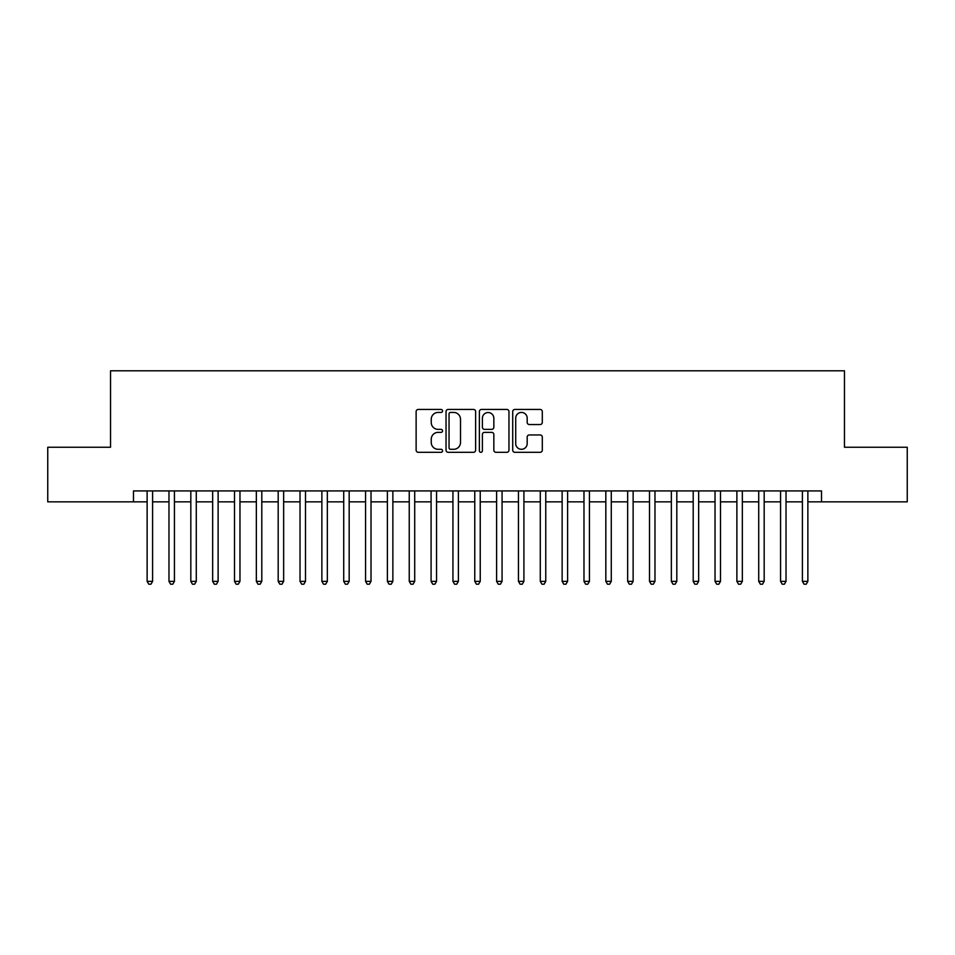 <?xml version="1.0" encoding="UTF-8"?>
<svg xmlns="http://www.w3.org/2000/svg" width="955" height="955" viewBox="0 0 955 955"><rect width="100%" height="100%" fill="white"/><g stroke="black" fill="none" stroke-linecap="round" stroke-linejoin="round"><path stroke-width="1.43" d="M442.559 410.925A1.504 1.504 0 0 0 441.055 409.432L418.278 409.432A2.149 2.149 0 0 0 416.129 411.569L416.129 450.163A2.149 2.149 0 0 0 418.278 452.312L441.055 452.312A1.504 1.504 0 0 0 442.559 450.808A1.504 1.504 0 0 0 441.055 449.304L438.106 449.304A6.864 6.864 0 0 1 431.242 442.44L431.242 439.228A6.864 6.864 0 0 1 438.106 432.364L441.055 432.364A1.504 1.504 0 0 0 442.559 430.872A1.504 1.504 0 0 0 441.055 429.368L438.106 429.368A6.864 6.864 0 0 1 431.242 422.504L431.242 419.293A6.864 6.864 0 0 1 438.106 412.429L441.055 412.429A1.504 1.504 0 0 0 442.559 410.925M540.16 424.545A2.149 2.149 0 0 0 542.297 422.397L542.297 411.569A2.149 2.149 0 0 0 540.16 409.432L514.864 409.432A2.149 2.149 0 0 0 512.716 411.569L512.716 450.163A2.149 2.149 0 0 0 514.864 452.312L540.16 452.312A2.149 2.149 0 0 0 542.297 450.163L542.297 437.08A2.149 2.149 0 0 0 540.16 434.943L529.333 434.943A2.149 2.149 0 0 0 527.184 437.08L527.184 443.574A5.73 5.73 0 0 1 521.454 449.304A5.73 5.73 0 0 1 515.712 443.574L515.712 418.159A5.73 5.73 0 0 1 521.454 412.429A5.73 5.73 0 0 1 527.184 418.159L527.184 422.397A2.149 2.149 0 0 0 529.333 424.545L540.16 424.545M133.485 501.853L47.75 501.853L47.75 447.25L110.541 447.25L110.541 370.803L844.459 370.803L844.459 447.25L907.25 447.25L907.25 501.853L821.515 501.853L821.515 490.93L133.485 490.93L133.485 501.853L147.13 501.853M475.626 411.569A2.149 2.149 0 0 0 473.477 409.432L448.182 409.432A2.149 2.149 0 0 0 446.033 411.569L446.033 450.163A2.149 2.149 0 0 0 448.182 452.312L473.477 452.312A2.149 2.149 0 0 0 475.626 450.163L475.626 411.569M481.523 409.432L506.819 409.432A2.149 2.149 0 0 1 508.967 411.569L508.967 450.163A2.149 2.149 0 0 1 506.819 452.312L495.991 452.312A2.149 2.149 0 0 1 493.842 450.163L493.842 434.513A2.149 2.149 0 0 0 491.706 432.364L484.519 432.364A2.149 2.149 0 0 0 482.382 434.513L482.382 450.808A1.504 1.504 0 0 1 480.878 452.312A1.504 1.504 0 0 1 479.374 450.808L479.374 411.569A2.149 2.149 0 0 1 481.523 409.432M152.597 501.853L168.975 501.853M174.431 501.853L190.821 501.853M196.276 501.853L212.655 501.853M218.122 501.853L234.5 501.853M239.968 501.853L256.346 501.853M261.801 501.853L278.192 501.853M283.647 501.853L300.025 501.853M305.493 501.853L321.871 501.853M327.338 501.853L343.716 501.853M349.172 501.853L365.562 501.853M371.018 501.853L387.396 501.853M392.863 501.853L409.241 501.853M414.709 501.853L431.087 501.853M436.542 501.853L452.933 501.853M458.388 501.853L474.766 501.853M480.234 501.853L496.612 501.853M502.067 501.853L518.458 501.853M523.913 501.853L540.291 501.853M545.759 501.853L562.137 501.853M567.604 501.853L583.983 501.853M589.438 501.853L605.828 501.853M611.284 501.853L627.662 501.853M633.129 501.853L649.507 501.853M654.975 501.853L671.353 501.853M676.809 501.853L693.199 501.853M698.654 501.853L715.032 501.853M720.5 501.853L736.878 501.853M742.345 501.853L758.724 501.853M764.179 501.853L780.569 501.853M786.025 501.853L802.403 501.853M807.87 501.853L821.515 501.853M450.545 412.429A1.504 1.504 0 0 0 449.041 413.933L449.041 447.8A1.504 1.504 0 0 0 450.545 449.304L453.649 449.304A6.864 6.864 0 0 0 460.513 442.44L460.513 419.293A6.864 6.864 0 0 0 453.649 412.429L450.545 412.429M493.842 418.266A5.73 5.73 0 0 0 488.112 412.536A5.73 5.73 0 0 0 482.382 418.266L482.382 427.219A2.149 2.149 0 0 0 484.519 429.368L491.706 429.368A2.149 2.149 0 0 0 493.842 427.219L493.842 418.266M152.597 490.93L152.597 581.356L147.13 581.356L147.13 490.93M152.597 581.356L150.95 584.197L148.777 584.197L147.13 581.356M174.431 490.93L174.431 581.356L168.975 581.356L168.975 490.93M174.431 581.356L172.795 584.197L170.611 584.197L168.975 581.356M196.276 490.93L196.276 581.356L190.821 581.356L190.821 490.93M196.276 581.356L194.641 584.197L192.456 584.197L190.821 581.356M218.122 490.93L218.122 581.356L212.655 581.356L212.655 490.93M218.122 581.356L216.487 584.197L214.302 584.197L212.655 581.356M239.968 490.93L239.968 581.356L234.5 581.356L234.5 490.93M239.968 581.356L238.32 584.197L236.136 584.197L234.5 581.356M261.801 490.93L261.801 581.356L256.346 581.356L256.346 490.93M261.801 581.356L260.166 584.197L257.981 584.197L256.346 581.356M283.647 490.93L283.647 581.356L278.192 581.356L278.192 490.93M283.647 581.356L282.012 584.197L279.827 584.197L278.192 581.356M305.493 490.93L305.493 581.356L300.025 581.356L300.025 490.93M305.493 581.356L303.857 584.197L301.673 584.197L300.025 581.356M327.338 490.93L327.338 581.356L321.871 581.356L321.871 490.93M327.338 581.356L325.691 584.197L323.506 584.197L321.871 581.356M349.172 490.93L349.172 581.356L343.716 581.356L343.716 490.93M349.172 581.356L347.536 584.197L345.352 584.197L343.716 581.356M371.018 490.93L371.018 581.356L365.562 581.356L365.562 490.93M371.018 581.356L369.382 584.197L367.198 584.197L365.562 581.356M392.863 490.93L392.863 581.356L387.396 581.356L387.396 490.93M392.863 581.356L391.228 584.197L389.043 584.197L387.396 581.356M414.709 490.93L414.709 581.356L409.241 581.356L409.241 490.93M414.709 581.356L413.061 584.197L410.877 584.197L409.241 581.356M436.542 490.93L436.542 581.356L431.087 581.356L431.087 490.93M436.542 581.356L434.907 584.197L432.722 584.197L431.087 581.356M458.388 490.93L458.388 581.356L452.933 581.356L452.933 490.93M458.388 581.356L456.753 584.197L454.568 584.197L452.933 581.356M480.234 490.93L480.234 581.356L474.766 581.356L474.766 490.93M480.234 581.356L478.586 584.197L476.414 584.197L474.766 581.356M502.067 490.93L502.067 581.356L496.612 581.356L496.612 490.93M502.067 581.356L500.432 584.197L498.247 584.197L496.612 581.356M523.913 490.93L523.913 581.356L518.458 581.356L518.458 490.93M523.913 581.356L522.278 584.197L520.093 584.197L518.458 581.356M545.759 490.93L545.759 581.356L540.291 581.356L540.291 490.93M545.759 581.356L544.123 584.197L541.939 584.197L540.291 581.356M567.604 490.93L567.604 581.356L562.137 581.356L562.137 490.93M567.604 581.356L565.957 584.197L563.772 584.197L562.137 581.356M589.438 490.93L589.438 581.356L583.983 581.356L583.983 490.93M589.438 581.356L587.803 584.197L585.618 584.197L583.983 581.356M611.284 490.93L611.284 581.356L605.828 581.356L605.828 490.93M611.284 581.356L609.648 584.197L607.464 584.197L605.828 581.356M633.129 490.93L633.129 581.356L627.662 581.356L627.662 490.93M633.129 581.356L631.494 584.197L629.309 584.197L627.662 581.356M654.975 490.93L654.975 581.356L649.507 581.356L649.507 490.93M654.975 581.356L653.327 584.197L651.143 584.197L649.507 581.356M676.809 490.93L676.809 581.356L671.353 581.356L671.353 490.93M676.809 581.356L675.173 584.197L672.989 584.197L671.353 581.356M698.654 490.93L698.654 581.356L693.199 581.356L693.199 490.93M698.654 581.356L697.019 584.197L694.834 584.197L693.199 581.356M720.5 490.93L720.5 581.356L715.032 581.356L715.032 490.93M720.5 581.356L718.864 584.197L716.68 584.197L715.032 581.356M742.345 490.93L742.345 581.356L736.878 581.356L736.878 490.93M742.345 581.356L740.698 584.197L738.513 584.197L736.878 581.356M764.179 490.93L764.179 581.356L758.724 581.356L758.724 490.93M764.179 581.356L762.544 584.197L760.359 584.197L758.724 581.356M786.025 490.93L786.025 581.356L780.569 581.356L780.569 490.93M786.025 581.356L784.389 584.197L782.205 584.197L780.569 581.356M807.87 490.93L807.87 581.356L802.403 581.356L802.403 490.93M807.87 581.356L806.223 584.197L804.05 584.197L802.403 581.356"/></g></svg>
